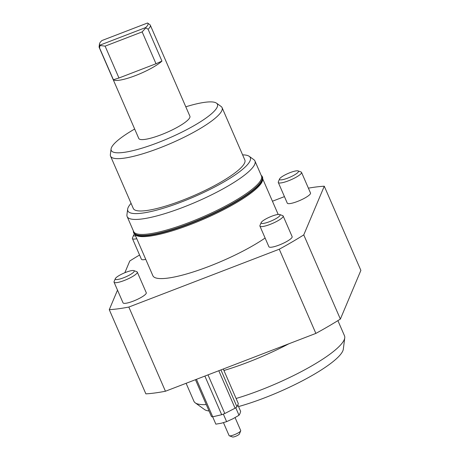 <?xml version="1.0" encoding="UTF-8"?>
<svg xmlns="http://www.w3.org/2000/svg" width="460" height="460" viewBox="0 0 460 460"><rect width="100%" height="100%" fill="white"/><g stroke="black" fill="none" stroke-linecap="round" stroke-linejoin="round"><path stroke-width="0.69" d="M212.658 416.8L215.855 424.154L221.369 423.211L226.619 421.642L232.95 418.761L239.01 415.253L239.959 413.626L240.643 411.378L237.808 404.857M239.01 415.253L235.75 407.755M195.454 379.701L211.508 416.622A15.203 3.082 -23.5 0 0 212.738 416.806L221.674 414.713A15.203 3.082 -23.5 0 0 224.796 413.517L235.089 408.21A15.203 3.082 -23.5 0 0 236.975 406.83L238.332 403.61L223.284 369M223.468 422.665L229.103 435.62A6.336 1.282 -23.5 0 0 229.339 435.81L232.559 437A3.801 0.77 -23.5 0 0 234.531 436.707A3.801 0.77 -23.5 0 0 239.378 434.033L240.701 430.87A6.336 1.282 -23.5 0 0 240.724 430.572L235.083 417.605M229.339 435.81A6.336 1.282 -23.5 0 0 232.628 435.327A6.336 1.282 -23.5 0 0 240.701 430.87M139.576 255.012A140.622 28.514 -23.5 0 0 129.783 260.992L124.838 272.728M109.267 309.678A140.622 28.514 -23.5 0 0 128.834 307.056L165.439 391.241A140.622 28.514 156.5 0 1 145.872 393.863L109.267 309.678L117.501 290.133M279.266 249.216A140.622 28.514 -23.5 0 0 303.761 234.893L340.371 319.079A140.622 28.514 156.5 0 1 315.87 333.402L279.266 249.216L128.834 307.056M340.371 319.079L360.881 270.394L324.277 186.208L303.761 234.893M324.277 186.208A140.622 28.514 -23.5 0 0 308.39 188.151M272.441 201.233L284.441 196.621M137.281 272.078L146.268 292.738A12.667 2.57 156.5 0 1 139.213 298.471A12.667 2.57 156.5 0 1 123.033 302.841L114.045 282.181A12.667 2.57 -23.5 0 0 130.232 277.811A12.667 2.57 -23.5 0 0 137.281 272.078A12.667 2.57 -23.5 0 0 136.821 271.705L133.854 270.606A10.338 2.099 156.5 0 1 128.478 275.592A10.338 2.099 156.5 0 1 115.31 278.674A10.338 2.099 156.5 0 1 121.032 274.482A10.338 2.099 156.5 0 1 133.854 270.606M301.53 172.379L310.511 193.039A12.667 2.57 156.5 0 1 303.462 198.772A12.667 2.57 156.5 0 1 287.276 203.142L278.294 182.482A12.667 2.57 -23.5 0 0 294.475 178.112A12.667 2.57 -23.5 0 0 301.53 172.379A12.667 2.57 -23.5 0 0 301.064 172L298.103 170.907A10.338 2.099 156.5 0 1 292.727 175.892A10.338 2.099 156.5 0 1 279.553 178.974A10.338 2.099 156.5 0 1 285.28 174.783A10.338 2.099 156.5 0 1 298.103 170.907M283.153 215.993L292.14 236.653A12.667 2.57 156.5 0 1 285.085 242.385A12.667 2.57 156.5 0 1 268.904 246.755L259.917 226.096A12.667 2.57 -23.5 0 0 276.103 221.726A12.667 2.57 -23.5 0 0 283.153 215.993A12.667 2.57 -23.5 0 0 282.693 215.613L279.726 214.521A10.338 2.099 156.5 0 1 274.35 219.506A10.338 2.099 156.5 0 1 261.182 222.582A10.338 2.099 156.5 0 1 266.904 218.396A10.338 2.099 156.5 0 1 279.726 214.521M145.762 259.365A12.667 2.57 156.5 0 1 141.404 259.233L132.422 238.573A12.667 2.57 -23.5 0 0 136.775 238.705M134.895 234.381L152.875 275.724A69.678 14.128 -23.5 0 0 208.995 266.392A69.678 14.128 -23.5 0 0 265.109 238.033M165.439 391.241L315.87 333.402M135.085 234.514L135.361 234.79A69.678 14.128 -23.5 0 0 190.756 224.434A69.678 14.128 -23.5 0 0 250.148 193.74A69.678 14.128 -23.5 0 0 262.677 179.434L262.66 179.038M242.61 154.865A66.752 13.535 156.5 0 1 249.205 156.32A66.752 13.535 156.5 0 1 181.625 201.911A66.752 13.535 156.5 0 1 127.65 209.173A66.752 13.535 156.5 0 1 131.077 203.36M111.073 148.977L110.36 154.623A60.812 12.334 -23.5 0 0 110.549 156.147L133.302 208.478A60.812 12.334 -23.5 0 0 182.286 200.336A60.812 12.334 -23.5 0 0 244.835 159.982L222.082 107.651A60.812 12.334 -23.5 0 0 221.093 106.473L216.482 103.149A57.885 11.736 156.5 0 1 157.878 142.675A57.885 11.736 156.5 0 1 111.073 148.977A57.885 11.736 156.5 0 1 134.676 129.03M254.949 161L261.47 175.996A69.678 14.128 156.5 0 1 249.193 191.532A69.678 14.128 156.5 0 1 189.796 222.232A69.678 14.128 156.5 0 1 133.67 231.564L127.15 216.568A69.678 14.128 -23.5 0 0 183.275 207.236A69.678 14.128 -23.5 0 0 254.949 161A69.678 14.128 -23.5 0 0 253.816 159.649L249.205 156.32M110.549 156.147A60.812 12.334 -23.5 0 0 159.534 148.005A60.812 12.334 -23.5 0 0 222.082 107.651M185.794 106.8A57.885 11.736 156.5 0 1 216.482 103.149M142.157 31.895L145.814 27.87L148.091 29.244A27.87 5.652 -23.5 0 0 150.322 25.225L189.899 116.236A27.87 5.652 156.5 0 1 161.23 134.728A27.87 5.652 156.5 0 1 138.776 138.466L99.205 47.449A27.87 5.652 -23.5 0 0 99.55 47.909L99.998 45.488L105.11 46.144L142.157 31.895L156.009 63.75L161.943 61.094A27.87 5.652 156.5 0 1 135.504 75.572A27.87 5.652 156.5 0 1 113.401 79.758L118.962 77.999L156.009 63.75M238.55 406.565A76.239 15.462 -23.5 0 0 264.655 397.825A76.239 15.462 -23.5 0 0 343.321 349.146L344.747 337.858A82.093 16.646 156.5 0 1 260.049 390.275A82.093 16.646 156.5 0 1 236.106 398.486M206.275 404.581A82.093 16.646 156.5 0 1 195.258 402.856L204.487 409.515A76.239 15.462 -23.5 0 0 209.064 410.998M337.893 320.626L344.494 335.8A82.093 16.646 156.5 0 1 344.747 337.858M223.934 370.495A82.093 16.646 -23.5 0 0 247.877 362.284A82.093 16.646 -23.5 0 0 288.84 343.798M195.258 402.856A82.093 16.646 156.5 0 1 193.924 401.269L186.11 383.295M115.31 278.674L114.086 281.589A12.667 2.57 -23.5 0 0 114.045 282.181M135.573 235.934A10.338 2.099 156.5 0 1 133.682 235.06A10.338 2.099 156.5 0 1 134.493 234.048M279.553 178.974L278.334 181.884A12.667 2.57 -23.5 0 0 278.294 182.482M261.182 222.582L259.957 225.498A12.667 2.57 -23.5 0 0 259.917 226.096M236.975 406.83L220.927 369.909M218.793 370.731L235.089 408.21M224.796 413.517L207.995 374.883M204.878 376.079L221.674 414.713M212.738 416.806L196.443 379.322M226.619 421.642L223.336 414.098M261.2 175.381A70.173 14.231 156.5 0 1 262.327 176.726A70.173 14.231 156.5 0 1 249.964 192.378A70.173 14.231 156.5 0 1 180.504 226.82A70.173 14.231 156.5 0 1 133.624 232.691A70.173 14.231 156.5 0 1 133.4 230.949M261.268 175.536L262.022 176.669A69.92 14.179 156.5 0 1 249.774 192.424A69.92 14.179 156.5 0 1 180.182 226.872A69.92 14.179 156.5 0 1 133.791 232.427L133.469 231.104M262.327 176.726L262.476 177.071A70.173 14.231 156.5 0 1 250.113 192.717A70.173 14.231 156.5 0 1 180.653 227.159A70.173 14.231 156.5 0 1 133.768 233.036L133.624 232.691M150.322 25.225A27.87 5.652 -23.5 0 0 149.977 24.765L147.792 23.184M148.091 29.244L161.943 61.094M118.962 77.999L105.11 46.144M113.401 79.758L99.55 47.909M100.01 45.12A26.41 5.353 156.5 0 1 99.475 43.93A26.41 5.353 156.5 0 1 101.948 40.532L147.539 23A26.41 5.353 156.5 0 1 147.562 23.017A26.41 5.353 156.5 0 1 145.601 27.594L100.01 45.12L99.998 45.488M99.475 43.93L99.118 46.753A27.87 5.652 -23.5 0 0 99.205 47.449M127.65 209.173L126.937 214.82A69.678 14.128 -23.5 0 0 127.15 216.568M133.682 235.06L132.463 237.975A12.667 2.57 -23.5 0 0 132.422 238.573M278.185 214.44L262.695 178.814M147.562 23.017L148.465 23.673"/></g></svg>
